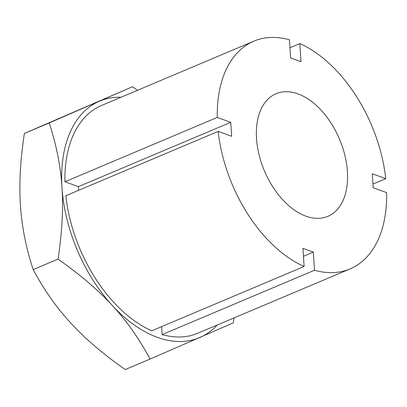 <?xml version="1.0" encoding="UTF-8"?>
<svg xmlns="http://www.w3.org/2000/svg" width="407" height="407" viewBox="0 0 407 407"><rect width="100%" height="100%" fill="white"/><g stroke="black" fill="none" stroke-linecap="round" stroke-linejoin="round"><path stroke-width="0.61" d="M256.527 138.512A66.565 40.761 -112.9 0 1 276.073 93.712A66.565 40.761 -112.9 0 1 347.41 171.55A66.565 40.761 -112.9 0 1 327.864 216.351A66.565 40.761 -112.9 0 1 256.527 138.512M217.226 325.005A128.373 78.607 -112.9 0 1 200.03 337.423A128.373 78.607 -112.9 0 1 112.398 305.565A128.373 78.607 -112.9 0 1 61.976 187.51A128.373 78.607 -112.9 0 1 99.186 101.323A128.373 78.607 -112.9 0 1 121.042 97.248M289.962 47.751L299.832 43.58A123.616 75.697 -112.9 0 1 385.744 178.668L372.273 173.769L373.178 187.744L386.65 192.643A123.616 75.697 -112.9 0 1 350.061 268.91L197.7 333.252A123.616 75.697 -112.9 0 1 162.134 334.6L161.62 326.653M350.061 268.91A123.616 75.697 -112.9 0 1 314.489 270.253L313.319 252.126L302.935 248.351L304.105 266.478L151.745 330.82A123.616 75.697 -112.9 0 1 65.832 195.736L218.193 131.395L231.664 136.294L230.759 122.319L78.398 186.66L64.927 181.761A123.616 75.697 -112.9 0 1 101.516 105.494L253.876 41.153A123.616 75.697 -112.9 0 1 289.448 39.805L290.618 57.931L301.007 61.711L299.832 43.58M78.637 190.328L78.398 186.66M150.066 359.06L125.214 369.556C103.124 354.054 84.997 338.573 70.843 323.112C56.568 307.702 44.012 289.865 33.176 269.612C25.972 247.634 21.724 226.114 20.421 205.057C19.002 184.056 20.319 160.185 24.369 133.45L49.222 122.955C56.425 144.938 60.674 166.458 61.976 187.51C63.395 208.516 62.078 232.387 58.028 259.117C80.118 274.618 98.24 290.099 112.398 305.565C126.669 320.975 139.225 338.807 150.066 359.06L233.297 322.843L234.01 317.918M33.176 269.612L58.028 259.117M24.369 133.45L132.453 86.737L49.222 122.955M137.464 90.313L132.453 86.737M314.489 270.253L162.134 334.6M313.319 252.126L303.449 256.298M64.927 181.761L217.287 117.42L230.759 122.319M385.744 178.668L372.939 184.076M217.287 117.42A123.616 75.697 -112.9 0 1 253.876 41.153M304.105 266.478A123.616 75.697 -112.9 0 1 218.193 131.395"/></g></svg>
